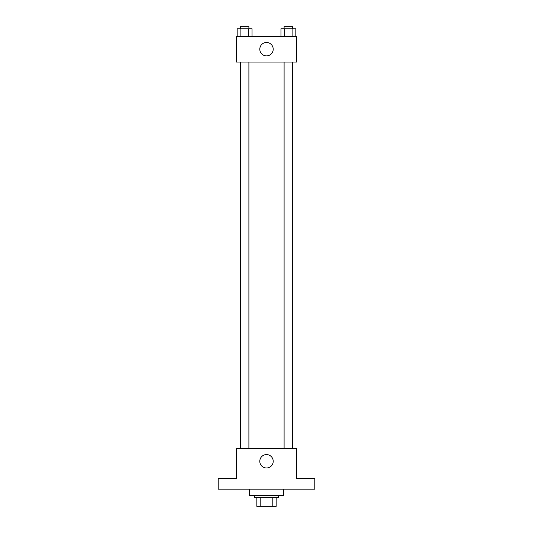 <?xml version="1.0" encoding="UTF-8"?>
<svg xmlns="http://www.w3.org/2000/svg" width="533" height="533" viewBox="0 0 533 533"><rect width="100%" height="100%" fill="white"/><g stroke="black" fill="none" stroke-linecap="round" stroke-linejoin="round"><path stroke-width="0.8" d="M272.796 497.762L272.796 506.35L256.839 506.35L256.839 497.762M272.796 506.35L276.161 506.35L276.161 497.762L276.161 506.35M278.306 495.617L278.306 497.762L254.694 497.762L254.694 495.617M260.204 497.762L260.204 506.35M249.331 489.181L249.331 495.617L283.669 495.617L283.669 489.181M314.79 489.181L218.21 489.181L218.21 478.447L236.452 478.447L236.452 448.4L296.548 448.4L296.548 478.447L314.79 478.447L314.79 489.181M273.209 461.278A6.709 6.709 0 0 1 263.149 467.088A6.709 6.709 0 0 1 263.149 455.468A6.709 6.709 0 0 1 273.209 461.278M284.102 448.4L284.102 62.061M248.898 62.061L248.898 448.4M296.548 62.061L236.452 62.061L236.452 36.311L296.548 36.311L296.548 62.061M273.209 49.189A6.709 6.709 0 0 1 263.149 54.992A6.709 6.709 0 0 1 263.149 43.38A6.709 6.709 0 0 1 273.209 49.189M295.828 36.311L295.828 28.795L280.958 28.795L280.958 36.311M292.111 28.795L292.111 36.311M284.675 28.795L284.675 36.311M284.102 28.795L284.102 26.65L292.684 26.65L292.684 28.795M252.042 36.311L252.042 28.795L237.172 28.795L237.172 36.311M248.325 28.795L248.325 36.311M240.889 28.795L240.889 36.311M240.316 28.795L240.316 26.65L248.898 26.65L248.898 28.795M292.684 448.4L292.684 62.061M240.316 62.061L240.316 448.4"/></g></svg>

